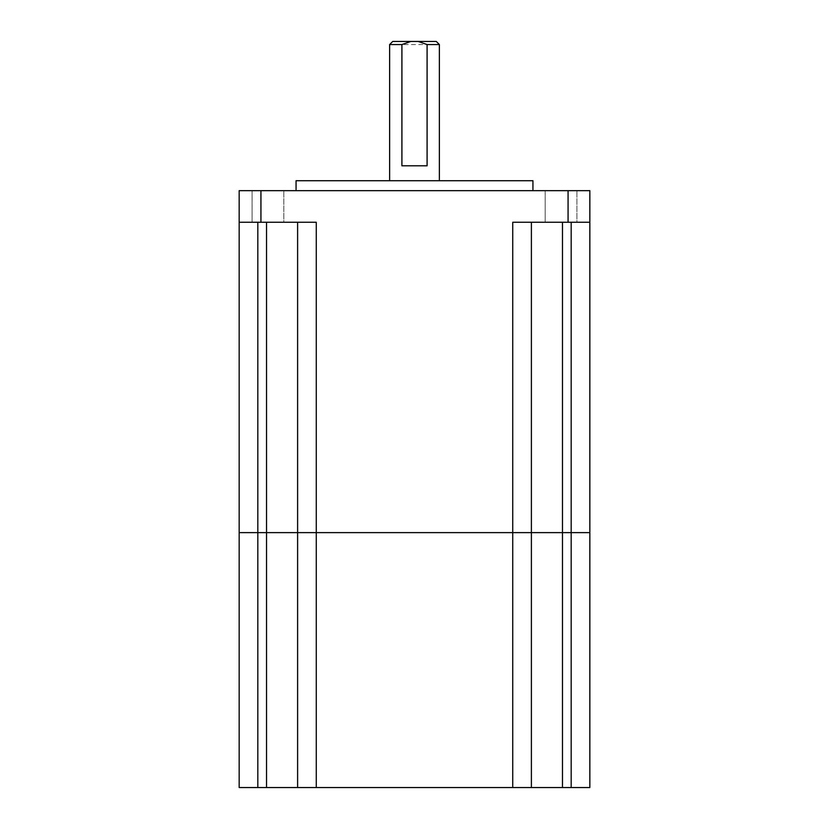 <?xml version="1.0" encoding="UTF-8"?>
<svg xmlns="http://www.w3.org/2000/svg" width="829" height="829" viewBox="0 0 829 829"><rect width="100%" height="100%" fill="white"/><g stroke="black" fill="none" stroke-linecap="round" stroke-linejoin="round"><path stroke-width="0.62" stroke-dasharray="4.14 3.11" d="M436.261 41.45L392.739 41.45M389.63 44.559L439.37 44.559M439.37 180.722L389.63 180.722L439.37 180.722M296.057 190.67L532.943 190.67L296.057 190.67M252.099 222.255L252.099 190.67L283.808 190.67L252.099 190.67L283.808 190.67L252.099 190.67L252.099 222.255L283.808 222.255L283.808 190.67L283.808 222.255L252.099 222.255M545.192 222.255L545.192 190.67L576.901 190.67L545.192 190.67L576.901 190.67L545.192 190.67L545.192 222.255L576.901 222.255L576.901 190.67L576.901 222.255L545.192 222.255M532.943 180.722L296.057 180.722M239.166 787.55L257.819 787.55L257.819 532.632L239.166 532.632L589.833 532.632L589.833 190.67L568.072 190.67L568.072 222.255L589.833 222.255L512.736 222.255L568.072 222.255M260.928 190.67L239.166 190.67L239.166 222.255L260.928 222.255L260.928 190.67L568.072 190.67M260.928 222.255L316.263 222.255L297.611 222.255L316.263 222.255L316.263 532.632L531.389 532.632L531.389 222.255L589.833 222.255M266.523 222.255L297.611 222.255L257.819 222.255L266.523 222.255L266.523 532.632L297.611 532.632L297.611 222.255M257.819 787.55L512.736 787.55L512.736 222.255L531.389 222.255L531.389 532.632L531.389 222.255M427.09 165.8L401.91 165.8M512.736 787.55L531.389 787.55L531.389 532.632L589.833 532.632L589.833 787.55L571.181 787.55L571.181 222.255M531.389 787.55L531.389 532.632L531.389 787.55L571.181 787.55M297.611 787.55L297.611 532.632L297.611 787.55L297.611 532.632L316.263 532.632L316.263 787.55M257.819 222.255L257.819 532.632L266.523 532.632L266.523 787.55M562.476 787.55L562.476 222.255"/><path stroke-width="1.24" d="M389.63 44.559L392.739 41.45L410.832 41.45L401.91 44.559L389.63 44.559L389.63 180.722M439.37 44.559L427.09 44.559L418.168 41.45L436.261 41.45L439.37 44.559L439.37 180.722M427.09 44.559L427.09 165.8L401.91 165.8L401.91 44.559M296.057 190.67L296.057 180.722L532.943 180.722L532.943 190.67M568.072 190.67L589.833 190.67L589.833 222.255L568.072 222.255L568.072 190.67L260.928 190.67L260.928 222.255L239.166 222.255L239.166 190.67L260.928 190.67M589.833 222.255L589.833 532.632L531.389 532.632L531.389 787.55L589.833 787.55L589.833 532.632L316.263 532.632L316.263 222.255L260.928 222.255M568.072 222.255L512.736 222.255L512.736 532.632L297.611 532.632L297.611 222.255M239.166 532.632L239.166 222.255L239.166 532.632L257.819 532.632L239.166 532.632L239.166 787.55L239.166 532.632M531.389 787.55L512.736 787.55L512.736 532.632L531.389 532.632L531.389 222.255M512.736 787.55L316.263 787.55L316.263 532.632L257.819 532.632L257.819 222.255M418.168 41.45L410.832 41.45M316.263 787.55L297.611 787.55L297.611 532.632L257.819 532.632L257.819 787.55L239.166 787.55M297.611 787.55L257.819 787.55M571.181 787.55L571.181 222.255M562.476 787.55L562.476 222.255M266.523 787.55L266.523 222.255"/></g></svg>
